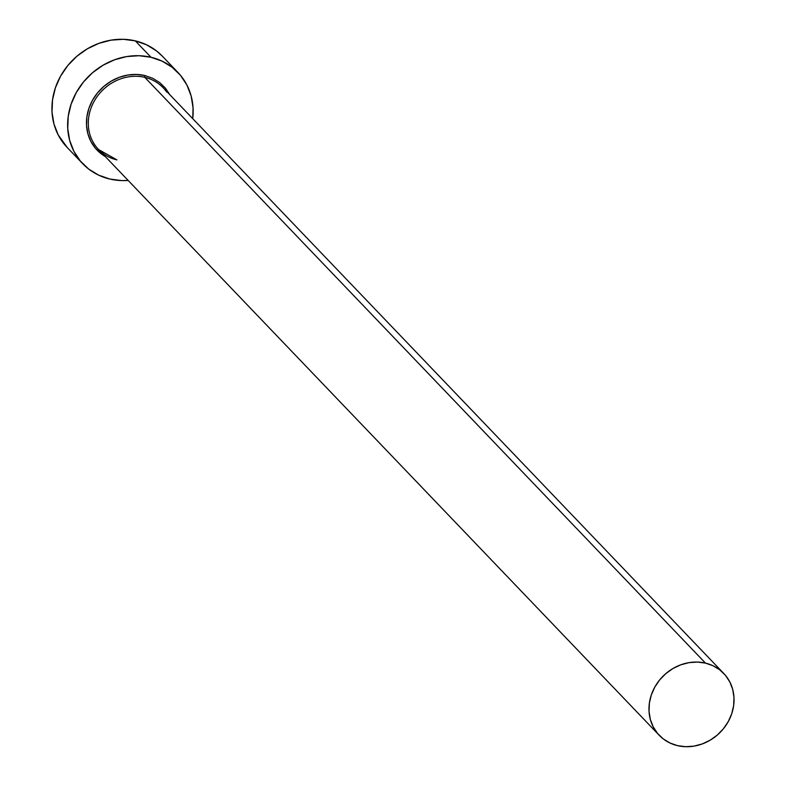 <?xml version="1.0" encoding="UTF-8"?>
<svg xmlns="http://www.w3.org/2000/svg" width="786" height="786" viewBox="0 0 786 786"><rect width="100%" height="100%" fill="white"/><g stroke="black" fill="none" stroke-linecap="round" stroke-linejoin="round"><path stroke-width="1.18" d="M723.788 673.484A44.684 40.066 -43.7 0 1 726.667 724.27A44.684 40.066 -43.7 0 1 677.542 745.649A44.684 40.066 -43.7 0 1 659.228 735.283A44.684 40.066 -43.7 0 1 656.349 684.488A44.684 40.066 -43.7 0 1 705.474 663.119L144.811 77.352L705.474 663.119A44.684 40.066 -43.7 0 1 723.788 673.484L163.124 87.718A44.684 40.066 136.3 0 0 144.811 77.352A1.464 0.56 103.3 0 1 144.821 75.535L136.45 74.444L127.843 75.034L119.334 77.283L111.248 81.105L103.909 86.342L97.582 92.807L92.512 100.244L88.897 108.37L86.882 116.878L86.539 125.426L87.875 133.699L90.852 141.372L95.352 148.151L101.188 153.781L105.265 156.522A46.158 41.373 -43.7 0 1 91.264 102.632A46.158 41.373 -43.7 0 1 144.821 75.535A1.464 0.56 -76.7 0 0 144.811 77.352A44.684 40.066 136.3 0 0 97.454 96.157A44.684 40.066 136.3 0 0 94.998 145.164A44.684 40.066 136.3 0 0 116.878 159.882M178.029 72.558L162.319 56.15A65.936 59.107 136.3 0 0 135.29 40.852L151 57.27A65.936 59.107 -43.7 0 1 178.029 72.558A65.936 59.107 -43.7 0 1 192.727 118.647L193.051 107.761L191.136 95.941L186.891 84.986L180.466 75.289L172.124 67.252L162.171 61.17L151 57.27L135.29 40.852A65.936 59.107 136.3 0 0 62.821 72.391A65.936 59.107 136.3 0 0 67.056 147.326L82.766 163.743A65.936 59.107 -43.7 0 1 78.531 88.798A65.936 59.107 -43.7 0 1 151 57.27L139.043 55.718L126.752 56.563L114.599 59.765L103.045 65.218L92.552 72.715L83.513 81.941L76.271 92.571L71.113 104.184L68.235 116.328L67.743 128.54L69.659 140.36L73.904 151.325L80.329 161.012L88.671 169.059L98.623 175.14L109.785 179.031A65.936 59.107 -43.7 0 1 82.766 163.743M128.167 180.446A65.936 59.107 -43.7 0 1 109.785 179.031L121.751 180.593L128.167 180.446M144.821 75.535L152.641 78.266L159.607 82.52L165.443 88.15L169.943 94.929M162.486 56.317L156.414 50.835L146.461 44.753L135.29 40.852L123.333 39.3L111.042 40.145L98.879 43.358L87.334 48.811L76.841 56.297L67.802 65.533L60.561 76.154L55.403 87.767L52.524 99.91L52.023 112.133L53.939 123.942L58.193 134.907L67.232 147.513M166.691 92.08A44.684 40.066 136.3 0 0 144.811 77.352A44.684 40.066 136.3 0 0 95.686 98.731A44.684 40.066 136.3 0 0 98.564 149.527L659.228 735.283M705.474 663.119L697.369 662.058L689.037 662.637L680.794 664.809L672.973 668.503L665.86 673.582L659.729 679.841L654.826 687.043L651.329 694.912L649.374 703.146L649.04 711.418L650.336 719.436L653.215 726.863L657.568 733.426L663.227 738.879L669.967 743.006L677.542 745.649L685.647 746.7L693.979 746.13L702.212 743.949L710.043 740.255L717.156 735.185L723.287 728.917L728.19 721.715L731.687 713.855L733.643 705.622L733.977 697.339L732.68 689.332L729.791 681.894L725.449 675.331L719.789 669.878L713.049 665.752L705.474 663.119M116.76 159.813L98.564 149.527"/></g></svg>
